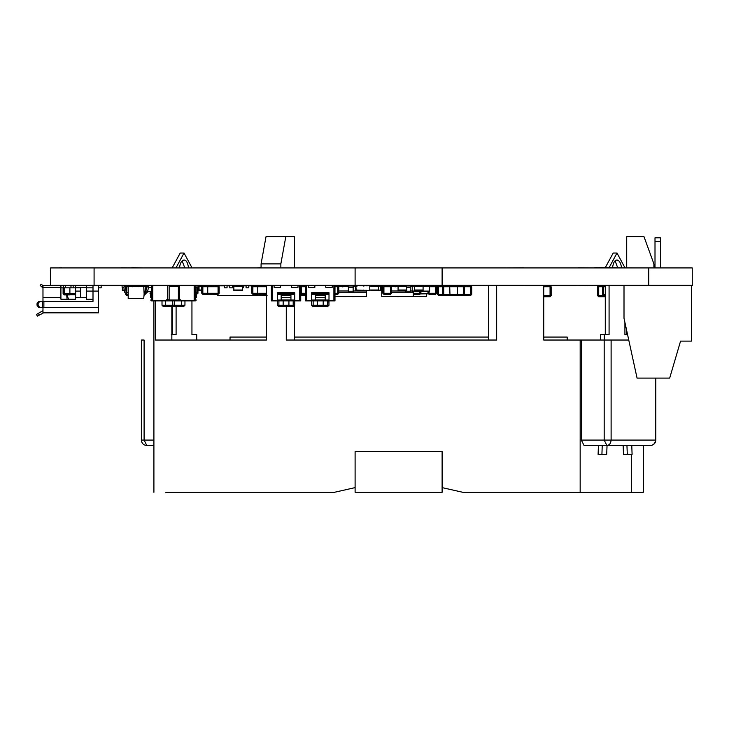 <?xml version="1.0" encoding="UTF-8"?>
<svg xmlns="http://www.w3.org/2000/svg" width="729" height="729" viewBox="0 0 729 729"><rect width="100%" height="100%" fill="white"/><g stroke="black" fill="none" stroke-linecap="round" stroke-linejoin="round"><path stroke-width="1.09" d="M266.504 294.352L263.205 294.352L263.205 293.268L257.774 293.268L257.774 294.352L252.872 294.352L252.872 293.268L257.774 293.268L257.774 286.743L252.872 286.743L252.872 293.268L251.787 293.268L251.787 286.743L252.872 285.65L252.872 286.743L251.787 286.743M257.228 285.321L257.774 286.743L263.205 286.743L263.205 285.759L257.774 285.759M251.787 293.268L252.872 294.352M257.774 294.243L263.205 294.243M263.205 285.65L256.954 285.65M429.062 291.636L429.062 293.268L435.587 293.268L435.587 285.65L436.671 286.743L436.671 293.268L435.587 294.352L429.062 294.352L427.978 293.268L427.978 291.636M406.764 285.668L398.07 285.668L398.07 290.561L406.764 290.561L406.764 285.668M369.785 290.561L378.488 290.561L378.488 285.668L369.785 285.668L369.785 290.561L355.87 290.014L358.732 290.342L356.199 290.561L355.652 290.014L355.652 286.215L356.199 285.668L358.914 285.668L355.87 286.215L356.199 290.342M420.906 291.636L420.906 293.268L419.822 294.352L413.288 294.352M242.547 285.668L233.845 285.668L233.845 290.561L242.547 290.561L242.547 285.668M167.506 300.877L166.412 300.877L166.412 299.792L169.137 299.792L169.137 285.65L179.462 285.65L179.462 299.792L178.377 299.792L178.815 300.877L167.506 300.877M195.454 300.877L196.32 300.011L195.454 300.877L178.815 300.877M162.011 305.223L184.956 305.223L183.872 306.317L163.096 306.317L162.011 305.223L162.011 300.877M166.412 300.877L151.514 300.877L150.648 300.011L151.514 300.877M196.32 297.386L196.32 294.534L197.003 293.231L196.238 292.73L195.235 294.279M196.32 295.218L196.32 294.534M151.732 300.877L151.732 285.65L152.817 285.65L132.696 285.65L132.696 286.743M184.956 305.223L184.956 300.877M165.501 300.877L165.72 306.317L181.248 306.317L181.466 300.877M151.732 294.279L150.73 292.73L149.964 293.231L150.648 294.534L150.648 297.386M150.648 295.218L150.648 294.534M152.817 300.877L152.817 285.65L167.506 285.65L167.506 299.792M209.105 285.321L194.151 285.65L195.235 285.65L195.235 300.877M180.555 300.877L180.555 299.792L179.462 299.792M194.151 300.877L194.151 285.65L179.462 285.65M167.506 285.65L169.137 285.65M178.377 285.65L178.377 299.792M168.153 300.877L168.59 299.792M148.47 285.54L148.47 287.281L151.732 287.281M195.235 287.281L198.498 287.281L198.498 285.54M477.732 285.321L470.661 285.65L471.745 286.743L471.745 294.352L470.661 295.436L457.338 295.436L457.338 285.65M300.731 295.655L305.378 295.655M266.504 295.655L217.534 295.655L217.534 294.352M251.514 285.868L248.799 285.868M246.083 285.868L243.358 285.868M233.845 285.868L232.487 285.868M229.763 285.868L227.047 285.868M224.332 285.868L218.727 285.868M251.787 287.827L251.514 285.65M246.074 285.321L248.799 285.65L248.799 287.827L246.083 287.827L246.083 285.65L243.094 285.321M243.358 285.321L243.358 287.827L242.547 287.827M243.094 285.65L232.487 285.65L232.487 287.827L229.763 287.827L229.763 285.65M227.047 285.65L227.047 287.827L224.332 287.827L224.332 285.65M248.152 295.664L259.424 295.664M241.873 295.664L247.814 295.655M258.522 295.664L267.096 295.664M355.652 286.215L356.199 285.668M356.199 290.561L355.652 290.014M358.914 285.823L369.248 285.823M369.785 285.886L369.248 285.886L369.785 285.668M360.964 290.324L362.914 290.324M363.124 290.324L365.885 290.434M365.156 290.324L366.933 290.324M550.377 285.695L551.142 286.743L551.142 295.655L550.058 296.749L543.752 296.749M605.28 295.436L603.621 295.436L602.528 294.352L602.528 286.743L598.719 286.743L598.719 295.655L604.432 295.436M605.28 286.743L603.621 286.743L603.621 285.65L602.528 286.743L603.621 286.743L603.621 294.352L605.28 294.352M425.927 293.805L420.688 293.915M428.123 293.805L420.761 293.805M412.095 286.196L410.245 286.196M395.127 286.196L391.391 286.196M393.168 286.196L393.168 285.65M412.095 286.306L412.095 285.65M144.123 294.042L143.731 286.47L128.195 286.47L128.195 298.434L143.731 298.434L144.123 294.042L144.789 294.443L147.495 292.028L148.516 287.281L147.969 287.764M125.579 287.581L123.411 285.65L125.579 287.581L126.053 291.846L127.803 292.812M122.098 285.65L122.098 287.281L123.957 287.764L124.431 292.028L127.138 294.443L127.803 294.042M124.431 292.028L127.138 294.443M144.123 294.443L147.495 292.028M146.347 287.581L148.516 285.65L146.347 287.581L145.873 291.846L144.123 292.812L143.759 286.743M145.873 291.846L144.789 292.812M132.159 298.434L139.877 298.434M213.178 293.268L218.071 293.268L218.071 285.65L219.165 286.743L219.165 293.268L218.071 294.352L213.178 294.352L213.178 293.268L207.738 293.268L207.738 294.352L202.844 294.352L202.844 293.268L207.738 293.268L207.738 286.743L202.844 286.743L202.844 293.268L201.76 293.268L201.76 286.743L202.844 285.65L202.844 286.743L201.76 286.743M207.738 285.65L207.738 286.743L213.178 286.743L213.178 285.759L207.738 285.759M201.76 293.268L202.844 294.352M207.738 294.243L213.178 294.243M207.738 285.668L207.738 286.215M202.662 285.668L199.044 285.668L199.044 290.561L201.76 290.561M436.671 290.561L437.491 290.561M435.778 285.668L438.393 285.668M382.843 292.757L381.75 292.757L381.75 296.53L426.347 296.53L426.347 293.805M397.032 296.639L398.799 296.639M398.234 296.53L410.272 296.53M410.764 296.53L414.455 296.53M414.947 296.53L418.637 296.53M419.339 296.639L422.82 296.53M334.985 296.53L366.523 296.53L366.523 292.757L338.794 292.757M353.146 290.989L366.523 290.989L366.523 292.757M338.794 290.989L348.362 290.989M338.703 286.306L348.362 286.306M353.146 286.306L355.652 286.306M348.362 291.236L353.146 291.236L353.146 292.584L348.362 292.584L348.362 287.007L353.146 287.007L353.146 285.595M353.146 291.236L353.146 287.007M348.362 285.595L348.362 287.007M342.821 286.944L342.821 285.595M338.684 296.53L343.149 296.53M344.699 296.53L343.988 296.53M344.699 296.639L350.048 296.53M353.328 296.639L354.367 296.53M351.168 296.53L353.957 296.53M391.537 286.743L390.452 286.743L390.452 285.65L391.537 286.743L391.537 293.268L390.452 294.352L383.928 294.352L382.843 293.268L382.843 286.743L383.928 286.743L383.928 293.268L390.452 293.268L390.452 286.743L383.928 286.743L383.928 285.65L382.843 286.743M423.084 285.668L414.382 285.668L414.382 290.561L423.084 290.561L423.084 285.668M80.5 297.669L80.5 287.827L75.606 287.827L75.606 299.245L60.917 299.245L60.917 285.65M43.877 307.401L98.442 307.401L98.442 312.841L42.975 312.841L42.975 307.41L43.877 307.41L42.337 307.401L42.337 301.423L43.877 301.423L43.877 307.41L38.573 307.41L37.033 305.232L37.033 303.601L38.573 301.423L42.975 301.423L42.975 285.65L56.015 285.321M60.917 287.827L63.368 287.827L63.368 285.65M75.606 285.65L75.606 287.827L70.977 287.827L70.977 285.65M93.002 299.245L86.478 299.245L86.478 285.65M43.877 301.423L93.002 301.423L93.002 291.09L98.442 291.09L98.442 307.401M98.442 285.65L98.442 291.09M93.002 285.65L93.002 291.09L86.478 291.09M60.917 299.172L75.606 299.245M65.546 285.65L65.546 287.827L70.977 287.827M65.546 287.827L63.368 287.827M73.155 285.65L73.155 287.827M43.567 312.841L37.398 316.104L36.45 314.481L42.975 310.663M37.033 305.232L38.118 305.232L39.658 307.41M38.118 305.232L38.118 303.601L37.033 303.601M42.337 301.423L39.658 301.423L38.118 303.601M38.573 307.41L42.975 307.41L38.573 307.41M42.975 301.423L39.658 301.423M42.975 287.827L40.15 285.495L41.216 284.201L42.975 285.65M101.158 285.112L101.158 287.827L98.442 287.827M86.478 287.827L93.002 287.827M306.171 294.352L301.268 294.352L301.268 285.65L301.815 285.65L300.457 285.321M301.268 285.759L300.731 285.759M301.268 294.243L300.731 294.243M138.975 267.926L121.05 267.762M595.757 267.926L578.279 267.762M138.975 285.321L119.775 285.486M61.737 285.486L59.605 285.486M523.905 285.486L488.02 285.486M477.923 285.486L334.164 285.486M595.757 285.321L577.833 285.486M306.444 285.486L304.257 285.321M304.257 285.486L299.911 285.486M272.181 285.486L270.003 285.321M51.996 285.321L692.249 285.321L692.249 267.926L50.593 267.926L50.593 285.321M491.875 267.926L484.794 267.926M477.732 267.926L427.704 267.926M517.426 267.926L510.355 267.926M500.03 267.926L492.95 267.926M424.442 267.926L394.526 267.926M393.988 267.926L384.201 267.926M332.342 267.926L325.262 267.926M315.138 267.926L295.828 267.926M365.985 267.926L340.698 267.926M669.149 267.926L646.577 267.926M374.414 267.926L367.343 267.926M280.884 267.926L273.812 267.926M237.107 267.926L225.143 267.926M255.323 267.926L248.252 267.926M220.796 267.926L210.189 267.926M209.105 267.926L160.161 267.926M261.073 267.598L256.408 267.926M244.452 267.926L237.372 267.926M488.448 340.033L488.448 285.65L484.794 285.321M438.038 285.321L430.156 285.321M452.718 285.321L441.291 285.321M311.602 300.877L311.602 300.011L315.411 300.011L315.411 300.877L305.624 300.877L305.624 285.65L302.626 285.321M430.156 285.65L339.34 285.321M449.993 295.327L449.729 286.743L443.742 286.743L443.742 294.352L463.316 294.352L463.316 285.65L464.409 286.743L464.409 294.352L470.661 294.352L470.661 285.65L454.349 285.321M266.504 285.65L264.563 285.321M232.487 285.321L225.143 285.321M257.228 285.65L248.252 285.321M222.427 285.321L210.189 285.321M583.501 267.926L518.237 267.926M143.303 267.926L131.885 267.598M126.718 267.926L61.464 267.926M583.501 285.321L518.237 285.321M132.159 285.321L61.464 285.321M624.006 285.65L624.006 318.281L637.064 378.096L669.687 378.096L680.567 341.117L691.438 341.117L691.438 285.65L594.736 285.65M636.062 267.926L594.736 267.598M355.105 267.926L355.105 285.321M442.111 267.926L442.111 285.321M138.136 285.65L138.674 285.321M225.689 285.65L224.322 285.321M300.184 285.321L271.908 285.321M334.447 285.321L317.042 285.321M317.042 285.65L306.162 285.321M339.34 285.65L334.985 285.65L334.985 300.877L315.411 300.877M189.804 285.321L160.161 285.65M692.55 285.321L623.003 285.321M323.567 285.486L317.042 285.486M484.794 285.486L481.459 285.321M224.322 285.486L222.427 285.486M210.189 285.486L209.105 285.486M159.888 285.486L156.088 285.486M644.946 267.926L601.981 267.926M523.905 267.762L505.981 267.926M61.737 267.762L59.605 267.762M378.488 290.561L381.75 290.561M380.119 285.668L380.666 286.215L378.488 285.668L383.736 285.668M380.565 290.324L381.75 290.324M383.336 285.823L380.502 285.823M381.586 290.324L382.443 290.434M380.447 290.434L381.121 290.324M197.951 286.743L197.951 293.268L196.338 294.352M122.372 287.281L122.372 290.561L124.267 290.561M123.684 285.668L126.527 285.668M412.204 285.65L412.204 291.636L429.609 291.636L429.609 285.65M75.606 293.805L69.893 293.805L69.893 294.899L64.179 294.899L64.179 293.805L69.893 293.805L69.893 287.827M64.179 294.899L63.095 293.805L63.095 287.827M69.893 294.789L75.606 294.789M660.447 241.609L655.006 241.609L655.006 237.8L660.447 237.8L660.447 267.598M655.006 241.609L655.006 267.598M151.732 291.636L147.54 291.636M145.891 291.636L145.208 291.636M147.076 286.196L145.062 286.196M146.839 286.196L146.839 285.65M147.167 291.746L148.014 291.636M144.624 291.746L146.292 291.746M148.506 291.746L151.668 291.636M151.668 291.746L152.315 291.746M281.157 297.386L281.157 295.218L290.944 295.218L290.944 297.386L281.157 297.386M290.944 299.947L281.157 299.947M277.375 300.877L277.375 305.223L294.625 305.223L293.559 306.317L288.93 306.317L293.623 306.317L294.716 305.223L294.716 300.877M277.348 300.011L281.157 300.011L281.157 300.877L277.348 300.877L277.348 292.73L294.744 292.73L294.744 294.534L277.348 294.534M277.348 300.877L271.361 300.877L271.361 285.65L272.455 285.65L272.455 300.877M299.637 300.877L299.637 285.65L300.731 285.65L300.731 300.877L281.157 300.877M288.93 300.877L288.93 306.317L278.533 306.317L277.467 305.223L277.467 300.877M281.157 300.011L281.157 295.035L290.944 295.035L290.944 300.011L294.744 300.011L294.744 300.877M294.744 300.011L294.744 294.534M277.348 293.231L294.744 293.231M290.944 300.877L290.944 300.011M291.482 285.54L291.482 287.281L298.006 287.281L298.006 285.54M274.086 285.54L274.086 287.281L280.61 287.281L280.61 285.54M127.93 295.436L126.718 295.436L125.634 293.987M125.634 288.073L125.634 286.743L126.718 285.321M132.159 285.65L132.696 285.65M132.696 285.759L138.136 285.759L138.136 286.743M145.208 286.743L144.123 286.743L144.123 285.65L145.208 286.743L145.208 292.73M145.208 294.352L143.996 295.436M449.729 295.436L438.576 295.436L438.576 294.352L437.491 294.352L437.491 286.743L438.576 286.743L438.576 294.352L442.658 294.352L442.658 286.743L438.576 286.743L438.576 285.65L437.491 286.743M437.491 294.352L438.576 295.436M449.993 295.436L450.467 295.327M450.467 285.759L449.993 285.759M464.409 294.352L463.316 295.436L463.316 294.352L464.409 294.352M457.338 285.759L449.729 285.759M457.338 295.327L449.729 295.327M449.729 285.65L449.729 286.743L471.745 286.743M442.658 294.352L443.742 295.436L443.742 294.352L442.658 294.352M443.742 285.65L442.658 286.743L443.742 286.743L443.742 285.65M412.204 290.989L410.245 290.989M405.461 290.989L391.537 290.989M382.843 290.989L381.75 290.989L381.75 286.306L382.935 286.306M381.75 292.757L381.75 290.989M413.288 296.53L413.288 292.757L391.537 292.757M413.288 292.757L413.288 290.989M412.204 286.306L410.245 286.306M398.07 286.306L391.446 286.306M395.127 286.944L395.127 285.595M406.764 287.007L410.245 287.007L410.245 285.595M405.461 290.561L405.461 292.584L410.245 292.584L410.245 287.007M393.906 296.53L397.114 296.53M334.985 293.268L337.709 293.268L337.709 285.65L338.794 286.743L338.794 293.268L337.709 294.352L334.985 294.352M377.586 290.342L378.488 290.324M364.354 285.668L363.807 286.215L364.354 285.668L367.07 285.886M364.354 290.561L363.807 290.014L364.354 290.561L366.887 290.342M380.119 290.342L380.447 286.215L378.488 285.886M380.666 286.215L380.666 290.014L377.586 290.561M380.666 290.014L380.119 290.561M369.12 290.324L370.286 290.434M605.28 296.639L604.432 296.639M605.28 295.655L604.432 295.655L604.432 296.749L598.719 296.749L597.634 295.655L597.634 286.743L598.719 285.65L598.719 286.743L597.634 286.743M621.454 267.598C620.935 263.069 619.45 260.545 616.998 260.007C614.738 260.107 613.262 262.631 612.551 267.598M617.645 267.598L615.103 260.873M182.122 260.873L184.674 267.598M179.571 267.598C180.09 263.069 181.576 260.545 184.027 260.007C186.287 260.107 187.763 262.631 188.474 267.598M655.845 378.096L655.845 440.088C655.499 443.369 653.685 445.182 650.405 445.528L584.066 445.528L581.35 440.088L581.35 340.033L628.753 340.033M261.073 267.926L261.073 263.898L266.021 236.706L294.452 236.706L294.452 267.926M294.452 305.943L294.452 340.033M171.844 306.317L171.844 340.033M626.712 334.666L626.712 330.674M626.712 267.598L626.712 236.706L644.008 236.706L653.904 263.898L653.904 267.598M442.111 487.619L462.787 492.294L580.166 492.294L580.166 340.033L543.752 340.033L543.752 285.65M286.278 306.317L286.278 340.033L496.659 340.033L496.659 285.65L488.448 285.65M581.35 340.033L580.166 340.033M141.727 440.088L144.096 440.088L144.096 340.033L141.371 340.033L141.371 440.088C141.718 443.369 143.531 445.182 146.811 445.528L144.096 440.088L153.91 440.088M153.91 445.528L146.811 445.528M355.105 487.619L334.438 492.294L165.747 492.294M643.315 445.528L643.315 492.294L580.166 492.294M442.111 492.294L355.105 492.294L355.105 451.506L442.111 451.506L442.111 492.294M631.469 492.294L631.469 454.449M285.804 236.706L280.856 263.898L261.073 263.898M280.856 267.598L280.856 263.898M155.423 300.877L155.423 340.033L266.504 340.033L266.504 285.321M172.299 334.666L172.299 306.317M172.345 267.598L180.218 253.027L184.027 253.027L191.9 267.598M191.946 300.877L191.946 334.666L192.93 334.666M171.315 334.666L176.099 334.666L176.099 306.317M176.145 267.598L184.027 253.027M191.946 334.666L196.73 334.666L196.73 340.033M627.587 334.666L624.917 334.666L624.917 322.446M624.871 267.598L616.998 253.027L609.125 267.598M609.079 285.65L609.079 334.666L604.295 334.666L604.295 340.033M602.227 445.528L601.917 454.449L606.692 454.449L607.047 445.528M626.949 445.528L627.304 454.449L632.089 454.449L631.779 445.528M604.295 334.666L600.486 334.666L600.486 340.033M601.917 454.449L598.108 454.449L598.418 445.528M623.149 445.528L623.505 454.449L627.304 454.449M625.901 334.666L624.917 334.666M616.998 253.027L613.198 253.027L605.325 267.598M605.28 285.65L605.28 334.666M230.036 340.033L230.036 337.062L266.504 337.062M294.452 337.062L488.448 337.062M543.752 337.062L567.18 337.062L567.18 340.033M315.411 297.386L315.411 295.218L325.198 295.218L325.198 297.386L315.411 297.386M325.198 299.947L315.411 299.947M311.638 300.877L311.638 305.223L328.888 305.223L327.822 306.317L323.193 306.317L327.886 306.317L328.97 305.223L328.97 300.877M323.193 300.877L323.193 306.317L312.787 306.317L311.72 305.223L311.72 300.877M329.007 294.06L329.007 294.534L311.602 294.534L311.602 292.73L329.007 292.73L329.007 294.06L311.602 294.06M315.411 300.011L315.411 295.035L325.198 295.035L325.198 300.011L329.007 300.011L329.007 300.877M329.007 300.011L329.007 294.534M311.602 300.011L311.602 294.534M333.9 300.877L333.9 285.65L334.985 285.65M305.624 285.65L306.709 285.65L306.709 300.877M311.602 293.231L329.007 293.231M325.198 300.877L325.198 300.011M325.745 285.54L325.745 287.281L332.269 287.281L332.269 285.54M308.34 285.54L308.34 287.281L314.864 287.281L314.864 285.54M68.872 299.792L66.658 294.534L67.123 299.792M263.205 293.268L266.504 293.268M266.504 286.743L263.205 286.743M436.671 286.743L429.062 286.743M429.062 294.352L429.062 293.268L427.978 293.268M436.671 293.268L435.587 293.268L435.587 294.352M406.764 286.215L398.07 286.215M406.764 290.014L398.07 290.014M378.488 286.215L369.785 286.215M378.488 290.014L369.785 290.014M413.288 293.268L419.822 293.268L419.822 291.636M420.906 293.268L419.822 293.268L419.822 294.352M242.547 286.215L233.845 286.215M242.547 290.014L233.845 290.014M172.627 305.223L172.627 300.877M174.131 306.317L174.34 300.877M168.59 300.011L178.377 300.011M178.377 286.524L169.137 286.524M471.745 294.352L470.661 294.352L470.661 295.436M543.752 295.655L550.058 295.655L550.058 286.743L543.752 286.743M551.142 295.655L550.058 295.655L550.058 296.749M550.058 285.65L550.058 286.743L551.142 286.743M603.621 295.436L603.621 294.352L602.528 294.352M219.165 286.743L213.178 286.743M219.165 293.268L218.071 293.268L218.071 294.352M201.897 286.215L199.044 286.215M201.76 290.014L199.044 290.014M436.671 290.014L437.491 290.014M436.534 286.215L437.628 286.215M348.362 287.299L353.146 287.299M383.928 294.352L383.928 293.268L382.843 293.268M391.537 293.268L390.452 293.268L390.452 294.352M423.084 286.215L414.382 286.215M423.084 290.014L414.382 290.014M80.5 291.09L75.606 291.09M75.606 287.335L86.478 287.335M75.606 297.669L86.478 297.669M42.975 287.335L60.917 287.335M42.975 297.669L60.917 297.669M38.327 313.388L39.275 315.001M42.893 285.586L41.826 286.88M300.731 293.268L306.171 293.268M306.171 286.743L300.731 286.743M94.087 267.926L94.087 285.321M648.755 267.926L648.755 285.321M196.866 294.352L196.866 286.743M195.235 293.268L195.891 293.268M196.866 293.268L197.951 293.268M122.372 290.014L124.203 290.014M124.869 286.215L125.771 286.215M412.204 291.09L429.609 291.09M412.204 286.196L414.382 286.196M423.084 286.196L429.609 286.196M64.179 287.827L64.179 293.805L63.095 293.805M294.625 300.877L294.716 305.223M279.963 306.317L278.897 305.223L278.897 300.877M283.162 306.317L283.162 300.877M292.129 306.317L293.195 305.223L293.195 300.877M277.348 294.06L294.744 294.06M128.167 286.743L126.718 286.743L126.718 292.73M126.718 295.436L126.718 294.352L125.634 294.352M125.634 286.743L126.718 286.743L126.718 285.65M144.096 294.352L144.123 295.436M406.764 287.299L410.245 287.299M405.461 291.236L410.245 291.236M338.794 286.743L334.985 286.743M338.794 293.268L337.709 293.268L337.709 294.352M598.719 296.749L598.719 295.655L597.634 295.655M581.35 440.088L655.499 440.088L655.499 378.096M611.112 340.033L611.112 440.088C610.847 443.369 609.444 445.182 606.902 445.528L604.186 440.088L604.186 340.033M655.845 440.088L655.499 440.088C655.171 443.369 653.476 445.182 650.405 445.528M328.888 300.877L328.97 305.223M314.217 306.317L313.151 305.223L313.151 300.877M317.416 306.317L317.416 300.877M326.392 306.317L327.458 305.223L327.458 300.877M277.375 305.223L278.469 306.317M153.91 300.877L153.91 492.294M311.638 305.223L312.723 306.317"/></g></svg>

